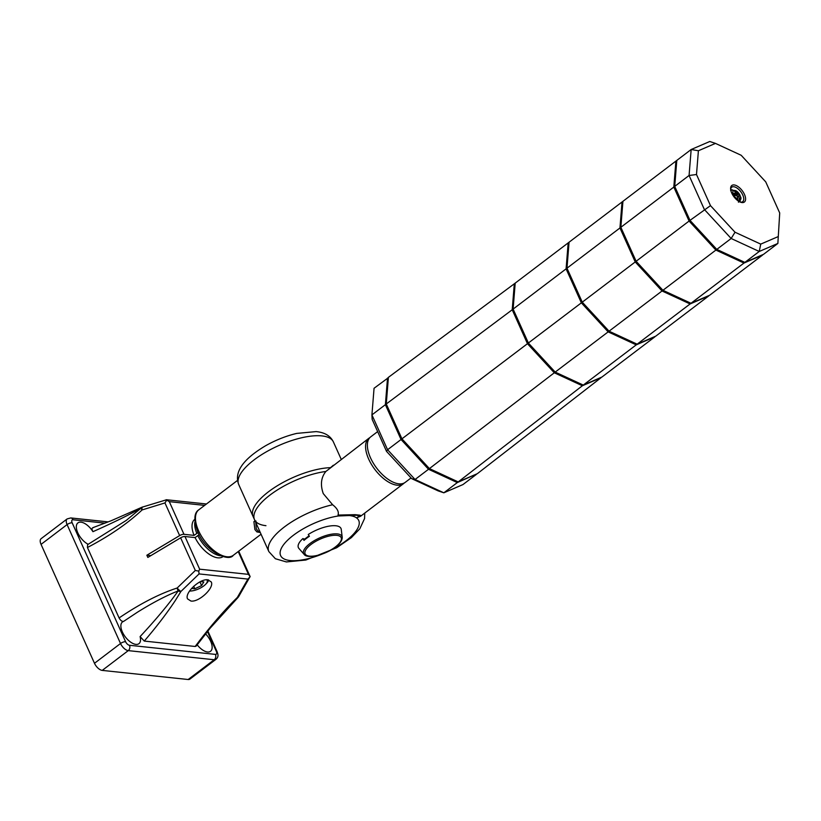 <?xml version="1.0" encoding="UTF-8"?>
<svg xmlns="http://www.w3.org/2000/svg" width="821" height="821" viewBox="0 0 821 821"><rect width="100%" height="100%" fill="white"/><g stroke="black" fill="none" stroke-linecap="round" stroke-linejoin="round"><path stroke-width="1.23" d="M189.538 591.007A11.176 4.105 155.8 0 0 190.729 591.017A11.176 4.105 155.8 0 0 203.875 585.845A11.176 4.105 155.8 0 0 205.609 584.326A11.176 4.105 155.8 0 0 206.553 579.79M200.478 581.596L203.803 581.945L201.607 585.599L194.823 588.77L191.56 588.421M194.823 588.77L193.694 586.266M201.607 585.599L199.934 581.873M205.609 584.326L206.594 583.321A12.982 4.762 155.8 0 0 208.606 579.934M197.163 644.793A13.629 6.753 52.8 0 0 207.518 651.987A13.629 6.753 52.8 0 0 210.556 651.269A13.629 6.753 52.8 0 0 205.568 633.863M207.877 579.821L211.243 581.945C214.579 587.754 198.969 602.429 190.924 601.034L187.568 598.909C184.222 593.101 199.842 578.425 207.877 579.821M93.307 527.677C91.736 527.872 91.613 529.206 92.947 531.68A13.629 6.753 52.8 0 0 80.971 522.177A13.629 6.753 52.8 0 0 77.923 522.885A13.629 6.753 52.8 0 0 78.057 533.383A13.629 6.753 52.8 0 0 88.237 544.313M140.093 636.593C155.036 620.532 167.217 606.042 176.618 593.121L178.178 590.925L175.427 592.023C164.015 596.775 151.341 603.517 137.394 612.24L123.571 621.415A13.629 6.753 52.8 0 0 122.462 621.969A13.629 6.753 52.8 0 0 123.673 634.459A13.629 6.753 52.8 0 0 135.896 644.382A13.629 6.753 52.8 0 0 138.944 643.674A13.629 6.753 52.8 0 0 140.093 636.593L144.27 641.078L195.182 646.476L196.26 646.014M94.487 663.286L41.05 544.374A7.789 3.859 -127.2 0 1 41.112 538.679L67.148 518.913A7.789 3.859 52.8 0 0 67.086 524.598L120.523 643.51L94.487 663.286A7.789 3.859 -127.2 0 0 102.235 670.398L188.173 679.511A7.789 3.859 -127.2 0 0 189.918 679.1L215.954 659.335C219.535 656.205 217.37 653.208 217.175 651.792A3.889 1.426 -24.2 0 0 216.323 651.34A3.889 1.929 -127.2 0 1 215.42 654.388A3.889 3.068 96.1 0 1 214.209 659.745A7.789 3.859 52.8 0 0 215.954 659.335M198.066 532.531L194.084 535.384L183.976 534.307A3.889 1.426 155.8 0 0 179.645 535.6L146.856 555.232L150.818 555.653M146.856 555.232L147.842 557.428L180.63 537.796A3.889 1.426 -24.2 0 1 184.971 536.513L195.08 537.581L199.144 534.697M142.957 506.988A3.889 1.416 72.9 0 0 142.587 506.978A3.889 1.416 72.9 0 0 142.084 509.944A3.889 0.729 -134 0 1 140.996 508.178L126.249 520.411L87.621 544.641L87.437 547.515L119.086 617.946C120.451 620.389 121.939 621.548 123.571 621.415M92.804 527.708L110.989 520.812L141.951 507.234A3.889 2.894 -117.1 0 1 142.423 507.06M165.832 499.979L141.951 507.234A3.889 2.894 -117.1 0 0 140.996 508.178L138.965 509.328C126.762 516.04 111.43 523.49 92.947 531.68M119.086 617.946C139.95 603.794 159.305 593.819 177.172 588.01A3.889 0.729 46 0 0 180.928 591.459A3.889 2.206 -150.1 0 1 178.178 590.925A3.889 1.416 -107.1 0 1 177.172 588.01L195.316 570.472L198.754 571.129L199.647 569.179L248.465 574.361L250.118 576.578L238.613 596.693A3.889 2.206 29.9 0 1 237.351 597.442L247.88 579.092L249.871 577.081M196.219 646.076L210.135 628.198L237.946 597.555A3.889 0.729 -134 0 1 237.351 597.442C223.281 611.265 209.222 627.613 195.182 646.476M198.754 571.129L199.062 573.92L180.928 591.459L175.376 600.438C166.868 613.277 156.503 626.823 144.27 641.078M166.14 499.753L169.3 501.641L183.976 534.307M166.807 500.051L164.959 502.924L142.084 509.944C127.686 523.459 109.47 535.98 87.437 547.515M195.08 537.581A23.357 11.576 52.8 0 0 222.984 556.628M194.731 519.416A23.357 11.576 52.8 0 0 194.084 535.384M241.302 490.26L253.032 516.378A51.908 19.057 -24.2 0 1 276.154 486.484A51.908 19.057 -24.2 0 1 330.401 467.662A51.908 19.057 155.8 0 0 276.154 486.484A51.908 19.057 155.8 0 0 253.032 516.378L254.52 519.683A51.908 19.057 -24.2 0 1 274.563 491.789A51.908 19.057 -24.2 0 1 325.865 471.47L368.916 438.229A28.55 14.142 52.8 0 0 368.68 459.103A28.55 14.142 52.8 0 0 403.45 483.702L360.583 516.245L360.727 515.516L359.896 515.178L355.134 514.664L338.016 515.075L338.529 515.957L338.016 515.075C339.104 511.863 337.308 508.415 332.628 504.751A51.908 19.057 155.8 0 0 268.867 551.609L275.384 558.732L286.365 561.933L305.843 560.035L336.692 547.74L351.378 537.622L359.772 528.847L364.586 518.523L364.729 513.104M255.978 520.996L253.894 521.684L255.033 520.822M255.793 522.515L256.285 528.786L257.917 530.971L259.867 531.587M260.288 532.531L256.911 531.905L254.91 529.596L253.894 521.684M411.054 477.935L405.246 482.338A28.55 14.142 -127.2 0 1 398.862 483.826A28.55 14.142 -127.2 0 1 373.247 463.034A28.55 14.142 -127.2 0 1 370.712 436.864L377.65 431.6M476.416 474.353L462.952 484.575L443.843 492.805L415.057 479.495L387.584 449.734L401.048 439.512L428.521 469.273L415.057 479.495L411.742 478.684L438.168 490.896L443.843 492.805L457.307 482.584L476.447 474.066M428.521 469.273L457.307 482.584M401.048 439.512L385.388 404.671L371.923 414.892L387.584 449.734L386.527 451.365L411.742 478.684M386.527 451.365L372.159 419.387L371.923 414.892L374.058 388.271L388.384 377.681M385.388 404.671L387.522 378.05M386.537 405.194L401.808 439.184L428.87 468.011M428.603 468.206L429.393 468.575M386.27 403.983L512.222 309.763L514.305 283.799L388.405 377.352L386.27 403.983L401.941 438.835L429.414 468.596L458.21 481.917L582.366 385.757L554.288 372.775L527.493 343.753L512.222 309.763L514.305 283.799L691.159 149.514L689.076 175.478L704.356 209.468L731.152 238.49L759.23 251.472L777.867 243.447L779.714 212.988L777.867 243.447L763.509 254.356L744.863 262.381L716.784 249.399L689.989 220.367L674.718 186.388L676.802 160.423L674.718 186.388L689.076 175.478L696.495 174.524L698.404 150.746L691.159 149.514L709.806 141.489L715.471 143.398L741.189 155.282L765.726 181.862L779.714 212.988M429.414 468.596L555.191 372.098L528.396 343.065L513.115 309.086L515.198 283.122L513.115 309.086L566.09 268.867L568.173 242.903L566.09 268.867L619.958 227.971L622.031 202.007L619.958 227.971L674.718 186.388L689.989 220.367L710.483 205.64L696.495 174.524M458.21 481.917L477.329 473.686L601.013 377.732L582.366 385.757L583.269 385.08L555.191 372.098L608.156 331.879L581.36 302.846L566.09 268.867L581.36 302.846L635.228 261.95L619.958 227.971L635.228 261.95L689.989 220.367L716.784 249.399L731.152 238.49L735.021 232.23L710.483 205.64M401.941 438.835L581.36 302.846L608.156 331.879L662.024 290.983L635.228 261.95L662.024 290.983L716.784 249.399L744.863 262.381L759.23 251.472L760.739 244.114L735.021 232.23M512.222 309.763L513.115 309.086L528.396 343.065L555.191 372.098L583.269 385.08L636.234 344.861L608.156 331.879L636.234 344.861L690.102 303.955L662.024 290.983L690.102 303.955L744.863 262.381L763.509 254.356L743.97 263.059L762.606 255.033L709.642 295.252L690.995 303.277L708.739 295.929L690.102 303.955L708.739 295.929L655.774 336.148L637.137 344.173L655.774 336.148L636.234 344.861L654.881 336.836L601.906 377.055L583.269 385.08L601.013 377.732L582.366 385.757L554.288 372.775L527.493 343.753L512.222 309.763M733.061 190.287L735.503 190.575A18.124 14.265 96.1 0 1 737.155 192.945L737.802 193.54A18.124 6.65 -24.2 0 1 738.777 193.838A17.744 13.967 96.1 0 1 739.762 196.034A18.124 6.65 155.8 0 0 738.797 195.747L738.643 196.25A18.124 14.265 96.1 0 1 739.413 199.298L738.418 202.192M737.74 200.622L737.822 199.123A18.124 14.265 -83.9 0 0 737.053 196.086L736.406 195.49A18.124 6.65 155.8 0 0 734.99 195.531A17.744 13.967 -83.9 0 0 734.005 193.325A18.124 6.65 -24.2 0 1 735.411 193.284L735.565 192.781A18.124 14.265 -83.9 0 0 733.902 190.41L731.47 190.113M734.374 194.074L735.565 192.781M738.797 195.747L737.391 197.204M738.777 193.838L736.56 195.521M739.259 201.843C742.492 197.256 740.203 197.563 739.947 195.059L735.503 190.575A5.295 2.627 -127.2 0 1 739.916 195.193A5.295 2.627 -127.2 0 1 739.413 199.298M737.822 199.123A5.295 2.627 -127.2 0 1 733.41 194.505A5.295 2.627 -127.2 0 1 733.902 190.41M675.899 161.101L673.815 187.065L689.096 221.054L715.891 250.077L743.97 263.059L715.891 250.077L689.096 221.054L673.815 187.065L675.899 161.101M566.983 268.18L582.263 302.169L609.049 331.191L637.137 344.173L609.049 331.191L582.263 302.169L566.983 268.18L569.066 242.226L566.983 268.18M620.85 227.284L636.121 261.273L662.916 290.295L690.995 303.277L662.916 290.295L636.121 261.273L620.85 227.284L622.934 201.319L620.85 227.284M730.669 189.435A9.082 4.505 -127.2 0 1 731.716 187.198A9.082 4.505 -127.2 0 1 742.779 195.029A9.082 4.505 -127.2 0 1 742.697 201.668A9.082 4.505 -127.2 0 1 740.265 202.079M744.473 194.433A10.386 5.142 52.8 0 0 735.944 185.423A10.386 5.142 52.8 0 0 730.608 188.738A10.386 5.142 52.8 0 0 731.737 193.079A10.386 5.142 52.8 0 0 740.922 202.315A10.386 5.142 52.8 0 0 744.473 194.433M740.173 202.038A9.082 4.505 52.8 0 0 740.121 200.909M731.747 189.887A9.082 4.505 52.8 0 0 730.68 189.538M777.805 236.766L760.739 244.114M698.404 150.746L715.471 143.398M265.953 525.676A51.908 19.057 -24.2 0 1 254.52 519.683L268.867 551.609M254.52 519.683A51.908 19.057 155.8 0 1 274.563 491.789A51.908 19.057 155.8 0 1 325.865 471.47C321.052 477.401 320.18 484.78 323.258 493.595L332.628 504.751M360.583 516.255L356.499 517.856A42.825 15.722 -24.2 0 1 329.847 550.624M345.261 515.383A42.825 15.722 -24.2 0 1 356.499 517.856L359.28 516.245L356.961 515.249L338.529 515.957M335.84 525.768A23.357 8.579 155.8 0 0 308.255 534.502L309.414 536.298A22.762 8.354 -24.2 0 0 304.027 540.392L302.867 538.586A23.357 8.579 155.8 0 0 298.906 548.438L304.078 554.308A21.028 7.717 155.8 0 1 309.886 543.584A21.028 7.717 155.8 0 1 337.339 533.907A21.028 7.717 155.8 0 1 342.203 537.18L341.249 529.412A23.357 8.579 155.8 0 0 335.84 525.768M305.268 539.305L302.867 538.586M305.053 538.822L309.065 535.774M215.42 654.388L129.482 645.275A3.889 3.068 -83.9 0 1 128.271 650.622A7.789 3.859 52.8 0 1 120.523 643.51A3.889 1.426 -24.2 0 1 125.603 641.724L72.166 522.813A3.889 1.426 -24.2 0 0 67.086 524.598L41.05 544.374M108.198 521.899L70.791 517.938A3.889 3.068 96.1 0 1 73.069 519.765L104.996 523.151M72.166 522.813A3.889 1.929 -127.2 0 1 73.069 519.765M207.426 631.544L216.323 651.34M129.482 645.275A3.889 1.929 -127.2 0 1 125.603 641.724M102.235 670.398L128.271 650.622L214.209 659.745L188.173 679.511M195.316 570.472L180.63 537.796M184.971 536.513L199.647 569.179M248.465 574.361L238.223 551.568M247.88 579.092L199.062 573.92M204.624 505.387L169.3 501.641M179.645 535.6L164.959 502.924M196.783 533.332A23.357 11.576 -127.2 0 1 194.885 522.023M220.51 555.776A23.357 11.576 -127.2 0 1 197.769 535.538M233.328 555.283C228.515 562.57 204.85 550.593 197.779 531.916C193.633 520.206 193.972 512.838 198.795 509.81A28.55 14.142 52.8 0 0 198.559 530.684A28.55 14.142 52.8 0 0 233.328 555.283L261.057 534.225M341.197 459.278L333.377 441.893A51.908 19.057 155.8 0 0 278.227 445.793A51.908 19.057 155.8 0 0 238.685 484.452L241.415 490.527M738.592 195.891L737.299 196.876M737.802 193.54L735.195 195.521M737.155 192.945L734.703 194.813M322.335 554.001A42.825 15.722 -24.2 0 1 280.998 549.075A42.825 15.722 -24.2 0 1 338.478 515.957M336.836 535.354A19.786 7.266 155.8 0 0 311.015 544.467A19.786 7.266 155.8 0 0 309.455 556.145A19.786 7.266 155.8 0 0 335.276 547.032A19.786 7.266 155.8 0 0 336.836 535.354M190.729 591.017L189.497 591.079M70.791 517.938L67.148 518.913M207.846 631.021L217.175 651.792M237.946 597.555L238.613 596.693M238.716 551.189L250.118 576.568M206.451 503.991L166.314 499.732M198.795 509.81L237.515 480.408M333.377 441.893C330.411 435.828 324.664 432.4 316.106 431.6L296.72 433.406C286.047 435.951 275.62 440.087 265.44 445.834C242.924 459.288 234.006 472.157 238.685 484.452M735.575 193.243L734.405 194.136M738.664 195.767L737.279 196.814M732.26 189.764L730.628 190.472M369.922 437.572L368.916 438.229M347.601 515.239L338.385 515.968M327.846 469.992L333.347 465.23M404.353 482.912L403.45 483.702M304.078 554.308C307.095 559.275 325.352 554.986 335.563 546.971C340.11 543.574 342.326 540.31 342.203 537.18"/></g></svg>
